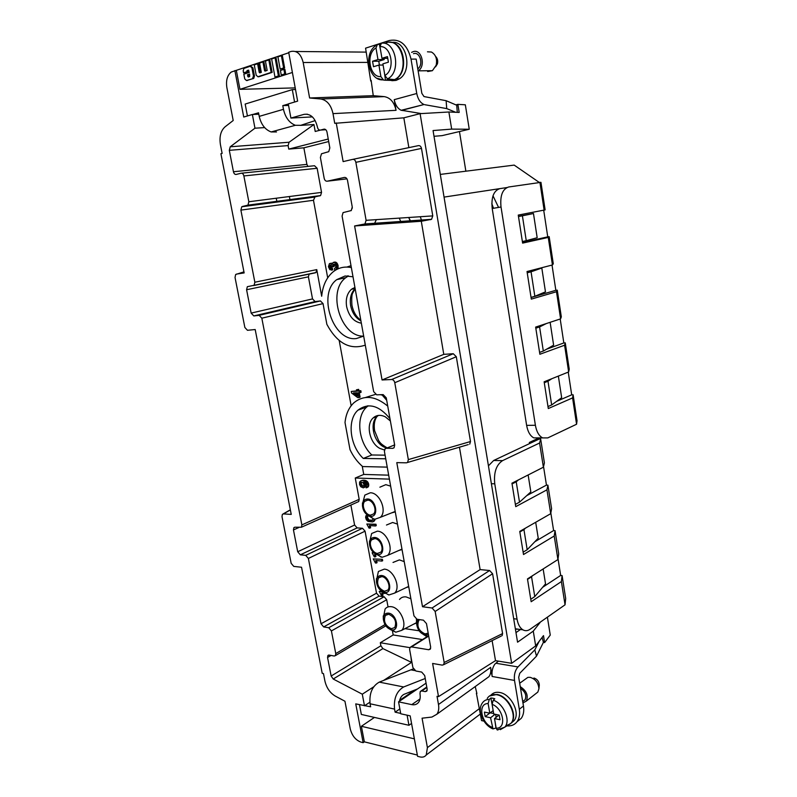 <?xml version="1.0" encoding="UTF-8"?>
<svg xmlns="http://www.w3.org/2000/svg" width="797" height="797" viewBox="0 0 797 797"><rect width="100%" height="100%" fill="white"/><g stroke="black" fill="none" stroke-linecap="round" stroke-linejoin="round"><path stroke-width="1.2" d="M469.254 129.244L451.67 129.114L433.06 130.549L517.562 642.193L533.273 631.124L535.674 645.899L511.654 663.313L420.099 113.652L448.88 111.998L459.182 112.437L457.877 104.357L465.338 104.805L469.254 129.244L442.116 135.629L434.016 136.297M420.099 113.652L403.83 117.826L334.74 123.336L333.007 113.632C331.054 105.005 326.969 100.123 320.773 98.997L309.605 97.981L373.265 95.68L371.133 80.397M492.118 640.619L495.505 660.653L438.519 696.608L437.025 696.309L438.489 704.518C439.157 708.553 438.609 711.801 436.856 714.242L431.914 717.061L422.071 718.187L427.411 747.616L426.246 754.998C424.751 756.901 422.659 757.539 419.949 756.911L417.568 756.313L410.166 715.855L400.752 713.783L398.55 701.838L411.77 704.628L420.019 698.919M501.154 636.126L443.69 664.678L442.176 665.126L432.612 663.453L438.519 696.608M476.885 693.5L475.231 686.566M539.18 182.374L514.195 165.109L440.313 174.413M243.942 271.857L235.653 274.497L235.035 277.466L244.858 327.477L247.459 330.297L255.189 329.53L291.234 514.404L283.463 513.896L282.367 514.374L281.999 516.625L291.174 563.34L293.754 566.388L301.545 567.255L322.217 673.326L323.462 673.575L324.927 681.086C326.541 687.871 329.978 692.862 335.238 696.06L344.942 701.24L350.272 728.956C352.065 735.761 355.631 740.154 360.981 742.127L363.143 742.674L364.349 741.838L417.349 755.068M432.074 608.001L435.162 611.468L492.586 573.73L489.587 570.513L480.123 569.586L422.5 606.736L432.074 608.001L489.587 570.513M236.44 274.098L244.151 272.923L220.908 153.731L222.134 153.403L220.43 144.665C219.195 136.735 220.719 130.808 224.993 126.882L233.202 120.496L226.846 87.481C225.82 80.397 227.304 75.247 231.289 72.029L288.783 52.751M309.605 97.981L303.179 62.505C301.007 54.037 296.962 50.36 291.044 51.456L288.693 52.263L297.64 101.139L288.285 103.899L290.905 118.066L312.394 116.89M354.605 225.969L382.062 379.97L443.78 354.356L421.294 221.257L354.605 225.969L364.946 223.947L366.102 220.321L355.861 162.339C355.323 160.217 354.276 159.231 352.702 159.38L343.128 161.602L336.234 122.937M421.294 221.257L431.566 219.314L432.771 215.897L366.102 220.321M289.371 196.53L289.978 199.788M403.83 110.653L401.19 110.295C397.673 108.591 395.352 105.045 394.226 99.655L396.039 110.325C394.256 102.235 390.321 97.672 384.244 96.626L373.265 95.68M498.155 661.341L494.837 664.18C492.446 667.677 491.55 671.781 492.157 676.484L490.613 667.408L438.489 704.518M443.69 664.678L444.168 662.496L435.162 611.468M502.09 635.667L502.588 633.575L444.168 662.496M444.059 197.098L506.812 187.574M403.83 117.826L408.861 147.624M535.674 645.899L543.494 635.637L544.62 642.591L550.259 635.07L547.39 617.167M485.423 679.203L488.87 676.723C490.633 674.342 491.211 671.233 490.613 667.408M544.62 642.591L543.375 642.402M355.861 162.339L421.493 148.401C420.995 146.399 419.969 145.482 418.415 145.632L352.702 159.38M451.67 129.114L448.88 111.998M492.586 573.73L502.588 633.575M459.451 447.177L480.123 569.586M468.228 444.606L406.39 462.818L396.796 462.629L422.5 606.736M421.493 148.401L432.771 215.897M511.654 663.313L495.505 660.653M499.839 188.63C493.662 190.692 491.111 197.317 492.207 208.505L526.628 425.369C527.783 431.745 530.174 435.919 533.811 437.882L547.758 437.912L576.57 424.243L577.038 420.736L573.113 394.784L572.585 397.912L576.57 424.243M520.491 629.491L515.978 632.609M515.42 629.212L518.708 629.241M539.041 437.922L529.338 442.474L529.517 443.61L493.662 460.487L488.441 465.827M529.447 443.172L539.21 439.047L540.665 439.047L544.401 462.878L543.395 467.211L511.943 483.201L515.749 506.653L546.951 489.826L550.707 513.696L551.594 508.675L547.898 485.164L546.453 485.114L526.747 495.614M529.517 443.61L539.21 439.047M483.918 721.106L481.557 720.608L476.387 693.241M519.305 709.27L523.46 706.003L518.698 677.301L519.714 673.335L536.491 656.17L534.827 649.864L517.99 666.93C515.041 670.407 513.876 674.91 514.503 680.439L519.305 709.27C520.082 714.321 519.355 718.446 517.104 721.654C514.663 724.852 511.256 726.256 506.872 725.878M511.266 723.018L514.185 720.538C520.6 712.867 510.757 693.958 499.619 692.473C496.043 691.866 493.194 692.713 491.072 695.024M523.46 706.003C524.227 711.024 523.49 715.138 521.248 718.336L517.054 721.723M511.943 722.64L511.574 722.62C517.99 714.939 508.117 695.97 496.969 694.456L489.468 696.01M494.837 664.18L498.374 661.121M536.491 656.17L543.405 642.362L542.119 637.451M539.161 641.326L534.827 649.864M425.229 678.496L403.661 686.964L379.252 682.122C372.219 686.157 369.16 693.37 370.067 703.771L370.645 706.8L355.741 703.881L363.143 742.674M379.252 682.122L413.364 668.882M403.661 686.964C396.667 691.109 393.628 698.481 394.545 709.091L370.067 703.771M399.855 708.922L395.123 712.179L394.545 709.091M399.436 701.24C400.243 697.704 401.798 695.392 404.079 694.307L417.638 688.887M523.519 700.962L525.014 699.796C526.807 695.542 525.313 691.746 520.541 688.399M522.952 702.924L526.299 701.111C528.541 695.532 526.528 690.72 520.252 686.675M535.982 693.52L537.836 692.075L538.921 688.827C538.483 682.919 535.554 679.094 530.154 677.33L527.883 677.36L519.684 683.258M539.27 685.42L539.3 685.051C539.031 681.445 537.238 679.094 533.93 678.018M487.226 698.401C489.298 695.263 492.426 694.038 496.611 694.725C508.177 696.269 518.04 716.344 510.718 723.527L505.467 726.197M496.132 727.99L492.984 728.906L490.573 717.758L495.096 714.271M492.984 728.906C483.48 725.31 476.815 710.496 482.285 703.113C483.869 700.663 486.2 699.427 489.288 699.427L490.842 698.003L492.785 698.212L494.788 698.77L493.243 700.194C503.664 703.472 511.076 720.886 504.71 727.203L500.287 729.663M493.243 700.194L492.098 704.339L493.742 713.992L499.211 715.108L499.998 719.721L494.529 718.575L499.042 715.078M498.005 729.932L497.179 729.913L496.162 728.189L494.529 718.575M490.842 698.003L492.118 704.468M489.288 699.427L488.143 703.552L489.786 713.185L493.164 710.605M495.943 727.92L495.037 721.574M496.152 717.32L495.644 714.381M493.662 713.514L490.265 712.827M489.786 713.185L484.397 712.08L485.184 716.633L489.717 713.166M485.184 716.633L490.573 717.758M493.662 460.487L502.578 460.626C496.252 464.81 493.642 472.541 494.758 483.819L517.044 619.149C518 624.42 519.943 627.976 522.882 629.819C525.223 631.124 527.624 630.955 530.075 629.291L565.043 604.823L565.691 598.487L562.094 575.583L560.66 575.444L558.03 558.737M443.78 354.356L453.274 353.729L391.646 379.511C393.22 379.641 394.266 380.707 394.774 382.719L408.343 459.6L407.616 462.37M469.722 444.168L470.489 441.538L456.312 356.727L453.274 353.729M328.743 627.737L384.124 596.774L379.103 596.136L323.672 626.93L328.743 627.737L331.413 630.925L335.766 653.58L335.427 655.612L334.192 656.021L329.121 655.084L327.906 655.483L328.583 655.084M323.672 626.93L321.022 623.772L308.369 558.448L365.076 531.171L376.523 593.187L321.022 623.772M305.719 555.36L362.496 528.281L357.146 527.893L300.33 554.822L305.719 555.36L308.369 558.448M300.33 554.822L297.709 551.753L293.455 529.935L293.904 527.604L294.95 527.216L301.405 527.225L301.864 524.884L261.824 318.192L323.044 303.617L320.434 300.937L315.104 301.575L312.524 298.915L308.409 276.828L246.592 289.739L251.145 313.101L253.795 315.941L259.155 315.343L261.824 318.192M241.541 173.188L314.506 165.736L317.146 168.267L321.54 192.386L320.593 195.554L315.004 196.869L241.75 206.762L240.883 210.109L254.851 282.218L254.104 285.296L247.329 286.681L246.592 289.739M242.348 206.493L247.957 205.138L320.593 195.554M321.54 192.386L248.833 201.761L247.957 205.138M248.833 201.761L243.872 175.948C243.364 174.025 242.457 173.108 241.152 173.228L236.141 174.453C234.856 174.563 233.949 173.656 233.451 171.744L306.905 164.391L307.931 166.404M300.608 125.368L313.948 124.541L289.082 142.235L288.106 145.592L229.307 150.324L233.451 171.744M229.307 150.324L230.233 146.787L254.96 128.197L252.37 114.499L243.733 117.039L234.866 70.584M331.054 655.443L327.557 657.495L331.144 676.025L333.226 679.024L362.286 694.197L364.488 705.803M327.557 657.495L327.906 655.483M258.806 114.18L252.37 114.499M254.96 128.197L264.644 127.6M313.948 124.541L315.213 131.475L320.424 130.1M374.431 717.43L361.39 726.276L414.38 738.859M361.39 726.276L364.349 741.838M295.518 51.496L366.251 52.114M290.905 118.066L304.036 114.36C310.571 113.503 315.014 117.667 317.375 126.862L317.435 127.221C317.973 129.303 318.989 130.26 320.494 130.08L323.901 129.184C325.425 129.004 326.451 129.961 326.989 132.063L329.838 147.903L328.743 151.659L321.48 153.781L320.404 157.507L324.17 178.279C324.698 180.341 325.704 181.317 327.208 181.198L344.394 177.432C345.948 177.313 346.984 178.299 347.512 180.401L352.254 207.001L351.268 210.538L343.069 212.61L342.102 216.107L373.654 391.646L376.712 394.834L383.158 394.605L386.256 397.813L394.674 445.085L394.067 447.765L392.752 448.332L386.306 448.283L394.645 444.905M288.106 145.592L288.753 149.099L328.234 139.017M288.753 149.099L303.866 147.824L306.905 164.391M328.693 141.547L303.866 147.824M368.483 515.998L367.258 516.287L366.67 517.612L367.945 520.013L372.089 520.561L373.126 518.787M383.357 680.578L411.521 662.387L410.893 656.499M362.286 694.197L373.663 686.845M369.848 702.267L364.887 705.534M382.421 559.325L382.67 560.699L381.912 561.088L375.795 560.48L376.274 563.071L375.437 562.991L373.245 558.896L382.421 559.325L373.245 558.896M428.696 636.066L411.491 646.895L428.706 649.734L430.28 649.166L430.659 647.074L426.485 623.623L423.426 620.176L416.98 619.259L413.962 615.832L384.423 451.491L385.011 448.831L386.306 448.283M426.066 683.159L398.55 701.838M426.853 687.502L421.812 690.949L425.229 691.637L426.803 691.099L427.142 689.116L424.701 675.547L421.703 672.08L415.855 671.004L412.896 667.557L409.618 649.505L409.997 647.423L411.491 646.895M331.144 676.025L380.886 645.779L380.318 642.741L393.19 634.96L392.473 631.045M421.812 690.949L420.258 691.477L419.979 693.759C420.577 697.365 420.099 700.244 418.515 702.406C416.871 704.438 414.619 705.176 411.77 704.628M382.062 379.97L391.646 379.511M411.521 662.387L382.899 648.599L380.886 645.779M357.146 527.893L354.595 525.024L350.879 505.069M357.783 501.971L358.7 501.562L359.188 499.32L355.253 478.021L363.751 474.434L362.246 466.215M387.232 467.122L362.645 466.564C357.454 462.101 353.25 456.472 350.022 449.677L345.011 422.549C345.908 414.151 348.847 407.576 353.838 402.814C363.84 394.684 375.128 395.77 387.721 406.081M351.158 405.753L339.193 340.508M365.295 345.131C349.973 350.252 337.171 343.328 326.87 324.339L323.044 303.617M388.039 606.925L386.714 599.742L384.124 596.774M312.623 273.232L315.961 272.544L316.768 269.615L321.679 296.235C322.725 285.515 326.551 277.366 333.156 271.807C338.496 267.633 344.563 266.218 351.357 267.583M248.893 76.821L248.415 74.779L249.66 74.36M247.419 74.788L249.6 74.061L249.67 76.552L248.325 77.01L247.419 74.788L248.415 74.779M414.928 689.973L399.646 700.324M246.891 80.497L253.775 78.365L254.462 76.014L252.928 67.845L250.796 66.251M252.539 78.504L253.466 76.034L251.932 67.855L250.228 66.251L243.882 68.442L243.195 70.803L243.583 72.826L246.841 71.74L247.03 70.614L248.365 70.146L249.282 72.368L243.842 74.181L244.739 78.913L246.422 80.507L253.526 78.495M257.909 76.751L271.139 72.407L268.828 59.934L265.431 61.09L267.164 70.415L265.142 71.082L264.534 70.515L262.93 61.937L259.573 63.083L261.306 72.358L259.802 72.856L259.184 72.288L257.59 63.75L254.263 64.886L256.186 75.137L257.909 76.751L258.895 76.731L272.136 72.397L269.824 59.934L268.828 59.934M283.891 69.339L280.414 70.475L281.251 75.008L284.728 73.892L283.891 69.339L284.878 69.339L285.715 73.872L284.728 73.892M465.866 171.196L459.461 131.545M285.715 73.872L281.251 75.008M274.975 77.03L279.408 75.914L278.412 75.924L275.065 57.812L271.628 58.978L274.975 77.03L278.412 75.924M358.919 397.583L357.753 397.623L351.537 393.001L351.258 391.437L356.697 391.227L356.438 389.803L357.494 389.753L357.753 391.178L359.646 391.108L359.935 392.672L358.032 392.752L358.919 397.583L360.095 397.175L359.278 392.702M356.638 390.879L351.258 391.437M359.935 392.672L361.111 392.273L360.832 390.709L358.929 390.789L358.67 389.364L356.438 389.803M330.815 265.102L329.878 265.291L331.293 265.381L331.901 266.955L334.073 266.567L334.451 264.136M332.21 263.329L329.38 263.697L328.434 266.706L329.828 269.665L332.757 269.924L332.459 268.31L331.044 267.613L331.004 265.182M337.689 268.988L338.038 265.232L336.473 262.582L333.325 262.352L331.841 264.245L329.868 263.478M363.751 474.434L388.677 475.161M315.004 196.869L313.48 200.276L240.883 210.109M327.697 277.824L313.48 200.276M351.009 265.68L346.864 267.055M382.152 395.083L380.318 394.704M375.357 394.405L365.574 397.484M265.7 70.903L263.927 61.937L262.93 61.937M258.348 76.741L258.895 76.731M280.155 69.08L284.629 67.934L282.367 55.68L281.371 55.67L277.904 56.856L280.155 69.08L283.632 67.944L281.371 55.67M279.408 75.914L276.061 57.822L275.065 57.812M260.36 72.666L258.587 63.75L257.59 63.75M243.583 72.826L247.837 71.73L248.803 70.325M292.389 72.467L239.947 89.334L236.37 70.574M384.692 592.41C393.24 593.904 389.992 576.042 381.594 575.514C378.216 575.464 376.503 577.526 376.443 581.72C377.23 587.339 379.88 590.886 384.393 592.37L384.692 592.41M382.729 591.812L389.006 594.951L394.625 593.098C401.16 587.309 393.459 569.496 384.284 569.128L378.406 571.469L376.533 579.987M272.136 72.397L271.139 72.407M284.629 67.934L283.632 67.944M276.868 201.521L276.25 198.224M247.837 71.73L246.841 71.74M239.947 89.334L295.219 87.899M390.132 629.451L395.82 632.22L401.638 630.377C407.875 624.659 400.184 607.324 391.148 606.676C388.627 606.378 386.605 607.155 385.1 608.998L383.417 617.416M399.506 599.444C401.15 597.451 403.342 596.604 406.072 596.903L410.893 598.756M388.498 613.142C385.1 612.983 383.377 614.985 383.337 619.149C384.204 624.858 386.943 628.425 391.566 629.849L391.586 629.859C400.114 631.543 396.876 613.919 388.498 613.142M355.253 478.021L389.384 479.127M533.273 631.124L540.486 622.009M379.103 596.136L376.523 593.187M381.803 576.639L378.585 577.815C376.254 583.832 378.216 588.325 384.493 591.284L387.78 590.099C391.247 586.672 386.894 576.889 381.803 576.639M455.874 104.875L457.877 104.357M331.522 263.169L330.287 263.418M367.038 514.762L365.843 515.928L365.624 517.542L366.351 519.774L367.985 521.377L372.558 521.955L374.52 520.72L374.979 519.166M374.052 552.949L372.119 552.769L373.454 552.431M375.517 554.423L375.905 556.545L374.311 556.854L372.119 552.769M393.021 562.453L399.397 559.892L404.218 561.636M408.751 586.811L406.201 587.568M379.88 487.186L385.818 484.656L390.65 486.15M395.282 511.883L391.457 512.939M364.627 487.266L363.273 487.854L365.713 485.791L364.887 482.205M366.799 487.724L368.533 486.309L368.583 483.669L366.849 481.109L364.169 480.183L361.021 480.711L363.392 480.521L366.072 481.448L367.596 483.45L367.975 485.542L367.517 487.057L366.092 487.834L366.75 483.968L365.644 482.544L363.542 481.916L364.996 484.735L363.85 487.605M386.475 525.034L392.642 522.483L397.474 524.097M402.047 549.551L398.879 550.458M416.582 622.915L413.414 624.27M381.653 591.195L379.233 591.404L381.424 595.498L382.261 595.598L381.793 593.038L384.871 593.426M382.261 595.598L383.008 595.19L382.63 593.147M376.642 560.57L377.031 562.682L376.274 563.071M369.858 528.162L369.38 525.552L375.487 525.99L375.238 524.605L366.819 524.018L369.021 528.102L370.625 527.793L370.216 525.612M375.487 525.99L376.254 525.621L375.995 524.237L366.819 524.018M404.976 628.644L419.142 630.786M362.496 528.281L365.076 531.171M422.47 639.573L393.19 634.96M409.847 647.632L380.318 642.741M372.687 520.202L367.945 520.013M369.29 519.963L368.513 520.321M374.979 519.245L374.211 519.604L374.221 519.066M374.899 519.923L374.132 520.282L374.211 519.604M373.803 521.348L373.036 521.716L374.132 520.282M375.148 556.934L374.67 554.343L376.054 554.473M370.515 515.131L373.564 513.945C377.389 510.429 373.026 500.068 367.766 500.147L364.787 501.313C360.951 504.8 365.225 515.121 370.515 515.131M391.357 628.743L394.754 627.558C396.906 621.64 394.884 617.207 388.707 614.258L385.379 615.423C383.188 621.291 385.19 625.725 391.357 628.743M419.561 619.628L418.784 620.325C416.562 626.352 418.654 630.875 425.06 633.894L428.178 633.157M374.819 538.613L371.721 539.778C368.065 543.225 372.338 553.248 377.539 553.417L380.717 552.231C384.363 548.754 380 538.702 374.819 538.613M355.044 392.861L357.305 394.565M331.044 267.613L329.819 267.862L329.878 265.291M331.333 268.021L329.819 267.862M338.038 265.232L336.812 265.481L335.248 262.831L333.325 262.352M338.197 266.108L336.972 266.367L336.812 265.481M366.969 406.789L367.497 405.862M334.341 264.116L333.256 264.335L335.019 264.524L335.786 266.387L335.607 267.772L334.451 268.549L334.77 270.313L336.424 269.316L336.972 266.367M346.595 277.057L347.502 275.842M361.35 323.174C353.888 321.908 348.976 316.399 346.635 306.636C345.5 299.064 347.103 293.286 351.457 289.301L354.924 287.448M363.472 486.11L361.708 486.14L363.392 486.2L363.95 484.696L363.063 482.723L361.489 482.115L360.463 483.879L361.708 486.14M363.063 486.1L362.286 486.439M365.345 486.598L364.568 486.937M364.996 487.007L364.219 487.346M401.19 110.295L424.044 104.507L402.047 110.295M370.744 81.075L365.574 48.169L389.384 40.498C400.224 38.535 407.436 44.742 411.023 59.098L416.751 93.498C417.947 99.246 420.378 102.913 424.044 104.507M550.837 512.969L553.606 530.573L555.051 530.663L554.214 536.012L557.92 559.564L527.465 578.921L531.161 601.725L561.387 581.581L565.043 604.823M554.214 536.012L523.509 554.523L519.764 531.4L550.707 513.696M502.578 460.626L539.589 443.012L543.395 467.211M356.986 392.791L353.42 392.921L357.574 396.059L356.986 392.791M358.67 389.364L357.494 389.753M358.929 390.789L357.753 391.178M386.067 42.819C402.256 36.542 410.435 72.517 394.515 79.63L392.443 80.457L385.967 80.218M288.564 105.403L282.786 105.642L283.463 109.309C285.386 117.607 289.361 122.937 295.388 125.288L271.139 131.943C265.112 129.672 261.137 124.491 259.214 116.382L283.463 109.309M315.194 120.596L300.748 125.328L295.388 125.288M420.258 216.724L421.523 220.271M374.49 223.549L376.363 219.643M379.422 65.065L378.764 61.23L384.184 59.556L377.977 59.546L375.995 47.95L377.429 44.483L379.362 44.243L380.876 51.994M384.184 59.556L383.975 58.32M411.023 59.098L416.173 59.108L421.842 93.319L423.994 96.567L446.121 100.691L456.741 105.244L457.279 112.357M546.523 349.225L563.828 342.949L560.201 318.989M550.129 322.317L553.626 345.181L543.325 351.049L539.579 352.404M552.441 264.963L553.287 263.787L549.173 236.659L548.266 237.416L552.441 264.963L527.026 271.528L531.31 299.124L556.495 291.732L560.6 318.86L561.317 316.877L557.272 290.158L556.495 291.732M383.098 65.045L378.914 65.065L380.896 76.612L383.506 80.039L377.061 78.295M330.855 265.381L329.619 265.63M330.725 265.849L329.5 266.098M330.725 266.447L329.5 266.696M374.759 520.321L373.992 520.69M384.433 449.986L379.85 448.422C369.659 443.222 365.524 424.432 373.205 417.897C376.632 414.898 380.677 414.56 385.349 416.881L390.381 420.975M333.933 265.222L332.708 265.471L333.256 264.335M333.963 265.979L332.738 266.228L332.708 265.471M528.142 474.962L530.842 491.898L519.514 502.18L516.217 481.806L512.063 483.928M543.544 466.584L546.453 485.114M383.018 43.008L381.404 43.197L379.97 46.674L381.952 58.32L387.462 56.607L388.408 62.176L382.899 63.85L384.871 75.436L387.481 78.883L389.484 79.112L385.509 80.268L384.373 72.537M334.142 264.594L332.917 264.843M543.146 568.958L545.527 583.882L534.767 596.604L531.559 576.799L527.534 579.359M532.545 575.693L531.559 576.799M371.731 520.262L370.964 520.62M368.712 519.654L367.447 517.253L366.67 517.612M367.616 518.219L366.849 518.578M392.881 80.447L396.179 78.883C409.19 71.202 403.94 41.305 389.653 42.331M391.845 80.696L396.129 80.387L399.417 78.823C413.145 70.724 406.37 39.332 391.516 42.5M370.466 520.172L369.698 520.541M330.835 267.035L329.609 267.284M374.172 521.108L373.404 521.467M368.344 519.355L367.576 519.714M385.081 455.157L371.83 454.987L363.293 458.444L385.738 458.803M374.52 520.72L373.753 521.079M332.847 266.816L332.738 266.228M368.184 405.812L366.7 407.038C355.472 416.711 358.371 442.584 371.83 454.987M389.962 418.674C378.983 405.314 368.344 402.465 358.032 410.116C346.805 419.83 349.773 445.912 363.293 458.444M400.851 221.715L399.247 218.119M352.334 207.868L351.019 210.717M348.478 275.882L345.808 277.665C326.71 291.343 340.837 337.31 363.671 336.115L356.369 338.546C333.026 341.893 317.027 293.874 336.772 279.627L345.051 276.001L353.001 276.778M410.216 221.058L408.722 217.491M309.186 273.939L308.409 276.828M381.823 394.645L386.684 400.263M493.004 195.823L498.563 207.409M365.713 485.791L364.936 486.12M365.584 486.2L364.807 486.539M276.509 131.943L271.139 131.943M252.858 114.469L258.537 112.795L259.214 116.382M360.832 390.709L359.646 391.108M367.935 518.777L367.158 519.146M411.551 723.437L408.951 725.29L361.34 714.441L359.487 704.707M408.951 725.29L407.098 715.178M367.447 517.253L367.915 516.038M491.819 203.663L493.502 208.286M394.545 444.387L394.156 445.095M395.123 712.179L400.682 713.395M381.912 561.088L381.663 559.723M418.007 619.399L416.721 624.479C417.738 630.148 420.587 633.665 425.269 635.04L428.417 634.492M367.786 516.038L367.258 516.287M375.238 553.736L382.112 557.272L387.521 555.419C394.376 549.561 386.665 531.24 377.34 531.161L371.651 533.502L369.569 542.109M374.61 537.467C371.263 537.517 369.559 539.649 369.479 543.873C370.177 549.372 372.727 552.909 377.111 554.453L377.748 554.553C386.296 555.798 383.008 537.736 374.61 537.467M367.676 515.211L373.624 518.937L375.138 519.176L380.318 517.343C387.501 511.425 379.8 492.546 370.316 492.775L364.837 495.096L362.535 503.794M338.048 268.25L336.822 268.509M337.43 269.117L336.424 269.316M331.522 270.173L331.233 268.559L330.107 268.27M455.685 112.287L446.718 108.591L446.121 100.691M366.849 481.109L366.072 481.448M367.347 481.547L366.57 481.876M363.273 487.854L360.792 486.788L359.547 484.536L359.606 482.046L361.021 480.711M288.305 104.018L282.786 105.642M331.701 268.27L330.476 268.519M362.486 485.801L361.24 483.54L360.463 483.879M361.37 484.237L360.593 484.576M366.51 486.14L365.833 486.439M366.381 480.82L365.594 481.149M367.766 516.187L366.999 516.546M367.547 516.715L366.779 517.074M541.811 268.021L545.467 291.861L534.847 296.285L531.061 271.807L541.811 268.021L527.066 271.837M335.866 262.213L334.64 262.462M336.473 262.582L335.248 262.831M518.498 479.864L516.217 481.806M492.207 208.505L501.024 206.991C499.938 195.723 502.469 189.058 508.625 186.996L540.954 182.344L545.128 209.89L518.259 215.08L522.613 243.115L548.266 237.416M558.358 376.084L561.666 397.713L551.663 404.966L547.987 381.235L551.863 378.695M368.762 484.656L367.985 484.994M368.752 485.214L367.975 485.542M364.169 480.183L363.392 480.521M365.136 480.352L364.359 480.691M535.694 522.284L538.234 538.194L527.186 549.721L523.948 529.626L519.853 531.968M527.186 549.721L523.121 552.152M501.024 206.991L535.395 425.279C536.55 431.705 538.941 435.899 542.558 437.882M370.725 516.277C379.272 517.263 375.945 498.992 367.556 498.992C364.239 499.151 362.525 501.343 362.436 505.587C363.053 510.977 365.484 514.483 369.728 516.117L370.725 516.277M332.07 263.239L330.845 263.478M421.314 113.582L402.834 110.494M555.051 530.663L558.687 553.875L557.92 559.564M564.595 345.221L565.252 342.859L569.237 369.19L568.65 371.95L564.595 345.221L539.868 354.267L535.644 327.089L560.6 318.86M553.606 530.573L534.827 541.751M568.65 371.95L544.142 381.793L548.296 408.552L572.585 397.912M539.908 182.264L544.142 210.239M361.24 483.54L361.529 482.305L360.752 482.643M361.32 482.852L360.543 483.191M539.589 443.012L540.665 439.047M335.079 262.034L333.853 262.273M427.66 71.511L432.412 70.684L436.158 65.244C437.394 59.048 435.82 54.644 431.446 52.034L427.471 51.805M543.723 210.308L547.748 236.858L522.513 242.457M547.748 236.858L549.173 236.659M364.976 482.295L364.189 482.633M337.141 263.239L335.906 263.488M337.609 264.076L336.384 264.325M362.127 485.512L361.34 485.851M365.415 483.002L364.637 483.341M365.644 483.709L364.867 484.038M519.514 502.18L515.38 504.391M543.325 351.049L539.589 326.939L535.823 328.195M539.589 326.939L546.304 323.572M387.75 58.33L381.952 58.32M377.977 59.546L372.548 61.23L373.494 66.719L378.914 65.065M417.777 68.811C423.835 64.806 419.989 51.227 413.484 53.668M382.759 591.842L379.233 591.404M332.04 268.37L330.815 268.619M546.951 489.826L547.898 485.164M295.508 89.523L292.3 89.613L294.581 102.036M522.364 241.521L526.249 240.664L522.404 215.798L518.488 216.535M522.404 215.798L533.472 213.526L537.178 237.725L526.249 240.664M518.458 216.356L533.472 213.526M365.793 480.521L365.016 480.85M332.459 268.31L331.233 268.559M338.207 267.324L336.972 267.573M551.663 404.966L547.987 406.57M334.949 268.44L334.451 268.549M367.955 487.116L367.178 487.465M363.322 480.153L362.545 480.491M435.56 66.848L437.423 63.84C438.121 60.791 437.513 58.311 435.59 56.418M368.583 483.669L367.806 484.008M568.251 372.109L571.698 394.824L556.665 401.339M571.698 394.824L573.113 394.784M362.406 480.262L361.629 480.601M542.627 587.299L560.66 575.444M375.995 524.237L375.238 524.605M385.509 80.268L383.506 80.039M525.462 528.132L523.948 529.626M365.773 484.407L364.996 484.735M361.708 484.945L360.931 485.273M372.548 61.23L378.764 61.23M565.252 342.859L563.828 342.949M446.718 108.591L424.831 104.716M534.767 596.604L530.762 599.264M368.672 485.901L367.895 486.24M418.126 70.883L418.186 70.843C426.146 66.231 421.513 48.527 413.145 51.666L411.601 52.383M379.362 44.243L380.528 43.686M365.803 485.094L365.026 485.433M367.746 481.976L366.969 482.315M552.022 265.062L555.848 290.307L557.272 290.158M561.387 581.581L562.094 575.583M534.847 296.285L531.041 297.401M547.987 381.235L544.281 382.729M368.533 486.309L367.756 486.648M368.294 486.718L367.517 487.057M531.061 271.807L527.216 272.803M361.609 482.125L361.021 482.374M292.3 89.613L245.167 104.058L247.429 115.954M368.035 482.404L367.258 482.743M531.061 297.54L555.848 290.307M368.373 483.112L367.596 483.45M416.413 619.1L416.692 623.115M423.327 634.432L427.003 636.723M265.401 71.003L264.793 71.003M430.808 219.623L364.179 224.266M290.367 509.941L283.463 513.896M384.244 96.626L320.773 98.997M479.485 708.543L427.411 747.616M492.157 676.484L514.503 680.439M517.99 666.93L496.172 663.283M414.848 670.576L411.491 669.958M492.098 704.339C503.485 708.364 506.922 728.797 496.162 728.189M492.217 727.342C481.019 723.188 477.562 703.263 488.143 703.552M517.044 619.149L513.686 618.701M324.578 129.134L323.901 129.184M320.494 130.08L325.784 129.722M289.082 142.235L230.233 146.787M312.524 298.915L251.145 313.101M430.609 648.509L428.706 649.734M333.226 679.024L382.899 648.599M298.865 527.514L293.455 529.935M354.595 525.024L297.709 551.753M359.188 499.32L301.864 524.884M335.766 653.58L385.011 624.599M331.413 630.925L386.714 599.742M394.027 447.814L392.752 448.332M396.039 110.325L333.007 113.632M315.104 301.575L253.795 315.941M259.155 315.343L320.434 300.937M315.243 272.853L253.556 285.585M254.462 76.014L253.466 76.034M252.928 67.845L251.932 67.855M265.531 70.505L264.534 70.515M303.179 62.505L368.025 62.395M248.724 76.422L247.728 76.442M247.787 71.441L246.781 71.451M248.106 70.564L247.11 70.574M260.181 72.268L259.184 72.288M247.419 80.497L246.422 80.507M304.036 114.36L307.343 114.19M427.142 690.312L425.229 691.637M456.312 356.727L394.774 382.719M319.995 195.823L247.359 205.417M470.489 441.538L408.343 459.6M352.254 289.112L352.553 288.514M360.941 320.902C355.611 317.963 352.184 312.872 350.65 305.64C349.554 298.347 351.049 292.688 355.143 288.663M394.226 99.655L416.751 93.498M408.901 217.87L410.555 221.038M491.39 483.709L494.758 483.819M380.896 76.612C369.569 77.658 365.425 53.698 375.995 47.95M386.694 448.123L383.686 446.878C373.504 441.717 369.4 422.988 377.071 416.472L378.416 415.416M379.97 46.674C391.496 45.319 395.651 70.016 384.871 75.436M317.146 168.267L243.872 175.948M346.964 178.857L327.208 181.198M316.768 269.615L254.851 282.218M381.404 43.197C396.149 40.687 401.519 72.657 387.491 78.873L394.515 79.63M535.395 425.279L526.628 425.369M431.566 219.314L364.946 223.947M290.337 509.811L283.194 513.896M488.87 676.723L436.856 714.242M480.412 713.963L426.246 754.998M517.104 721.654L521.248 718.336M525.014 699.796L522.722 701.579M514.185 720.538L511.564 722.62M497.179 729.913L504.71 727.203L510.718 723.527M515.35 628.773L522.882 629.819M253.775 78.365L252.779 78.385M248.026 70.604L247.03 70.614M383.327 618.611L383.267 615.892M380.747 576.659L378.585 577.815M374.092 538.613L371.721 539.778M355.153 288.743L352.852 292.818C351.786 294.292 351.477 298.417 351.925 305.191C353.29 311.886 356.249 316.897 360.822 320.255M355.103 288.454L351.457 289.301M375.666 45.698C363.053 54.116 369.001 80.876 382.909 79.859M387.222 447.914C380.259 443.7 380.398 442.873 378.595 440.532L374.6 430.709C373.693 424.532 374.52 419.78 377.071 416.472L373.205 417.897M399.417 78.823L396.179 78.883M366.7 407.038L358.032 410.116M250.597 286.013L247.329 286.681M314.407 197.128L241.75 206.762M293.904 527.604L294.8 527.216M426.764 687.024L420.995 690.979M358.7 501.562L301.405 527.225M425.299 635.04L427.59 636.355M335.427 655.612L385.818 625.854M315.961 272.544L254.104 285.296M428.627 635.697L410.814 646.905M377.111 554.453L381.135 557.123M369.479 543.036L369.489 540.974M537.836 692.075L526.299 701.111M394.625 593.098L408.672 586.393M432.412 70.684L418.186 70.843M387.521 555.419L401.967 549.113M391.586 629.859L395.86 632.22M380.318 517.343L395.202 511.455M539.3 685.051L538.921 688.827M367.367 500.147L364.787 501.313M437.423 63.84L436.158 65.244M419.87 619.668L418.784 620.325M401.638 630.377L416.552 622.646M387.342 614.278L385.379 615.423M384.393 592.37L388.547 594.881M376.443 581.053L376.413 578.642M369.728 516.117L373.624 518.937M362.456 504.551L362.486 502.877M345.808 277.665L336.772 279.627M416.721 624.479L416.442 621.341"/></g></svg>
